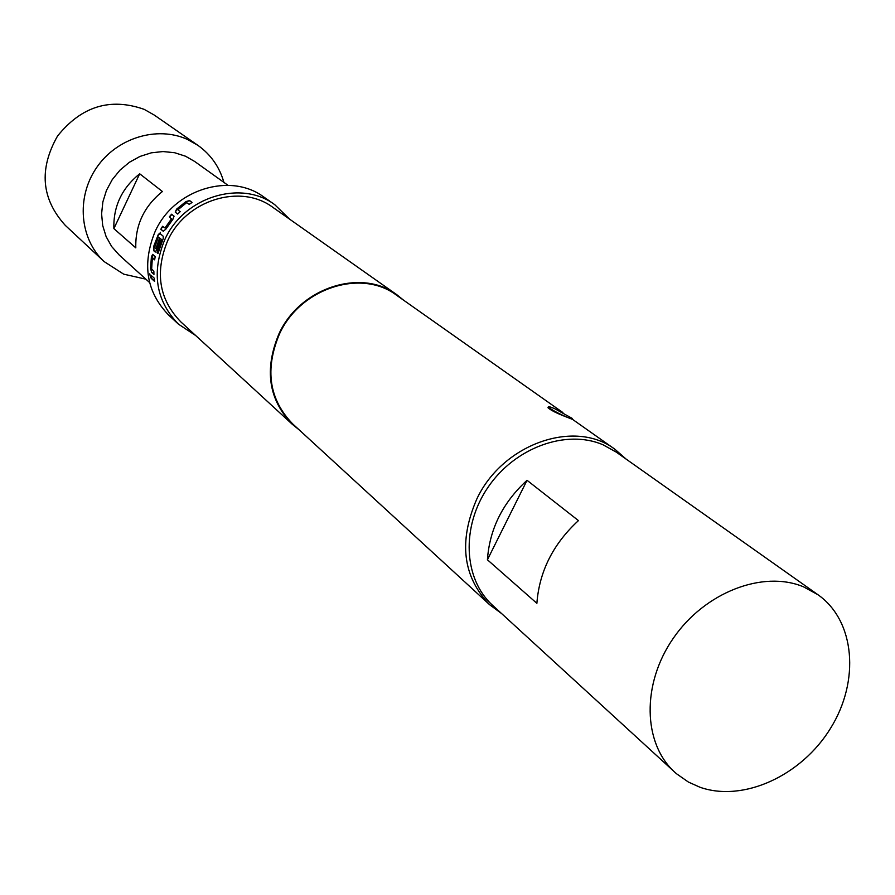 <?xml version="1.0" encoding="UTF-8"?>
<svg xmlns="http://www.w3.org/2000/svg" width="895" height="895" viewBox="0 0 895 895"><rect width="100%" height="100%" fill="white"/><g stroke="black" fill="none" stroke-linecap="round" stroke-linejoin="round"><path stroke-width="1.34" d="M149.756 273.803L150.561 277.763M159.992 233.528L157.912 235.709L153.828 246.897L153.974 250.757L155.439 252.01M155.831 248.709L159.053 239.524L160.071 240.386L156.826 249.649L155.227 252.01L153.66 250.701L153.526 246.83L158.359 234.345L159.892 233.45L163.17 236.179L163.259 238.439L158.001 253.498L156.983 252.625L161.402 239.536L158.303 237.209L154.555 247.613L156.133 248.776L159.299 239.737M158.46 237.063L161.693 239.647L157.285 252.681L158.046 253.33M554.531 408.612L572.453 418.524C572.778 419.308 570.719 418.77 566.311 416.936C556.757 413.289 550.649 410.212 547.986 407.706L548.333 406.99C548.042 406.229 550.112 406.766 554.531 408.612M149.599 282.551L119.248 255.064L111.718 246.595L106.125 236.627L102.701 225.551L101.594 213.827L102.858 201.934L106.46 190.366L112.255 179.615L120.008 170.117L129.383 162.286L139.978 156.435L151.367 152.81L163.069 151.557L174.592 152.709L185.478 156.2L194.696 161.48L227.99 185.31M145.863 279.173L123.689 274.161L104.144 261.597C79.744 239.133 76.041 197.65 96.425 167.88C116.585 137.964 156.961 125.546 187.335 139.385L197.884 145.337C210.817 154.555 219.488 166.895 223.907 182.379M104.144 261.597L65.313 225.395C41.36 198.97 38.753 169.2 57.515 136.074C81.4 106.304 110.275 97.398 144.162 109.347L154.264 115.063L197.884 145.337M160.406 232.308L159.836 233.528M817.985 594.75L616.196 452.087L602.939 444.737C566.289 428.985 515.084 447.466 488.167 487.07C460.959 526.495 463.42 578.998 492.63 605.344L676.407 773.683L688.412 782.062L699.957 787.242C743.32 802.535 801.584 775.674 830.616 728.183C860.061 680.905 855.128 620.85 817.985 594.75L803.397 586.773C762.898 569.891 704.768 592.356 673.308 638.247C641.514 683.925 642.834 743.476 674.841 772.284M501.636 613.59L489.654 604.74C462.704 576.704 458.43 541.453 476.822 498.996C502.587 443.808 574.881 418.625 614.977 449.312L626.164 459.135M172.858 219.364L174.022 216.154L171.605 214.218L169.345 216.836L171.527 218.883L165.004 227.99L162.577 226.278L160.831 229.254L163.248 231.246L165.788 229.221L172.858 219.364M177.87 209.844L186.641 202.65L189.203 204.351L192.067 202.449L189.606 200.569L185.97 201.576L176.606 209.128L175.23 212.115L177.669 214.062L180.163 211.645L177.87 209.844L180.119 211.679M195.703 335.558L178.429 324.124C155.875 300.742 151.322 272.595 164.758 239.692C183.665 196.967 240.923 179.224 274.743 204.664L289.577 219.13M178.429 324.124L168.719 315.152C146.377 291.994 141.835 264.137 155.092 231.604C173.753 189.36 230.407 171.885 263.913 197.09L274.743 204.664M299.031 429.734L292.352 424.353C268.534 399.707 264.059 369.557 278.927 333.913C299.803 287.642 361.345 267.784 396.854 294.746L403.522 300.127M292.352 424.353L180.812 321.864C159.109 299.478 154.712 272.483 167.611 240.9C185.735 199.943 240.677 182.983 273.042 207.483L396.854 294.746M572.095 419.229L566.311 416.936C557.003 412.763 551.007 409.44 548.333 406.99M489.654 604.74L292.755 423.973C269.071 399.483 264.629 369.523 279.408 334.103C300.149 288.134 361.3 268.41 396.563 295.227L562.91 412.573M151.647 269.138L152.34 258.073L154.645 259.841L155.204 256.496L152.687 254.37L151.4 256.753L150.584 268.41L151.602 272.337L153.94 274.418L153.851 271.095L151.647 269.138M151.356 278.479L150.953 275.224L154.22 278.155L154.622 281.422L151.356 278.479L151.3 275.537M527.043 480.302L487.417 559.778C489.565 529.046 502.777 502.565 527.043 480.302L578.438 520.599C553.177 543.869 539.316 571.446 536.877 603.319L487.417 559.778M152.441 257.905L152.922 254.516M135.794 247.859L113.878 228.617C113.251 206.443 121.854 188.163 139.687 173.787L162.409 191.519C144.095 206.32 135.223 225.104 135.794 247.859M139.687 173.787L113.878 228.617M151.658 278.412L154.566 281.019M152.754 257.928L154.678 259.617M152.799 254.415L151.4 256.753M151.714 256.775L150.584 268.41M150.897 268.388L151.602 272.337M151.915 272.293L153.929 274.083M174.1 216.243L171.605 214.218M169.58 217.026L171.829 214.431M165.004 227.99L171.605 218.66M162.812 226.48L160.831 229.254M161.1 229.4L163.416 231.313M191.955 202.516L189.606 200.569M189.762 200.838L185.97 201.576M186.126 201.845L176.606 209.128M176.807 209.363L175.353 212.216M614.977 449.312L572.173 419.106"/></g></svg>
